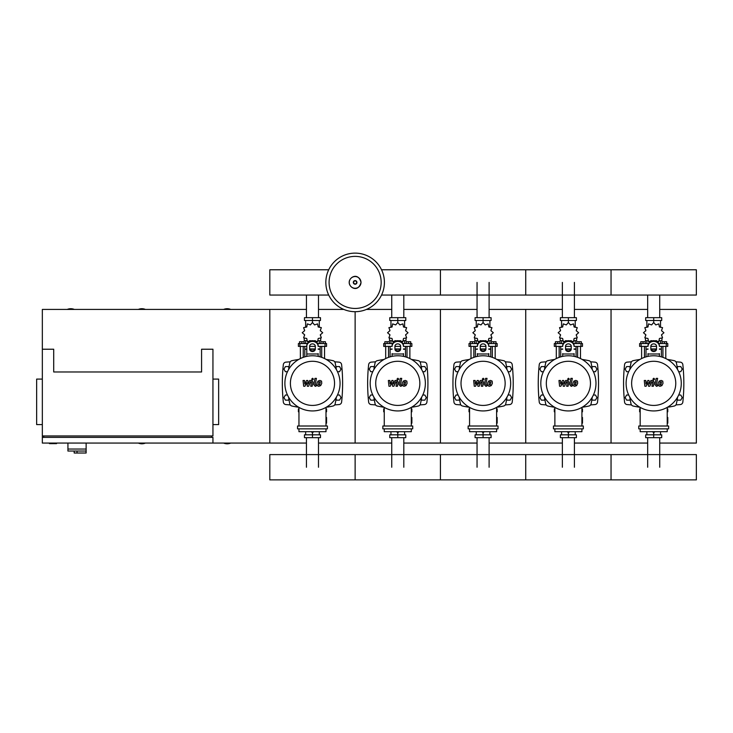 <?xml version="1.0" encoding="UTF-8"?>
<svg xmlns="http://www.w3.org/2000/svg" width="733" height="733" viewBox="0 0 733 733"><rect width="100%" height="100%" fill="white"/><g stroke="black" fill="none" stroke-linecap="round" stroke-linejoin="round"><path stroke-width="1.1" d="M49.45 443.071L49.45 443.639L56.551 443.639L56.551 443.071M42.34 379.089L36.65 379.089L36.65 424.59L42.34 424.59M212.946 379.089L218.636 379.089L218.636 424.59L212.946 424.59M43.76 437.381L43.76 435.961M211.525 437.381L211.525 435.961M42.34 435.961L212.946 435.961L212.946 349.229L201.575 349.229L201.575 371.979L53.711 371.979L53.711 349.229L42.34 349.229L42.34 443.071L269.817 443.071L269.817 309.427L306.449 309.427M212.946 443.071L212.946 437.381L42.34 437.381M67.931 443.071L67.931 449.045L86.127 449.045L86.127 443.071M67.931 451.033L67.931 449.045L86.127 449.045L86.127 453.021L85.963 451.033L67.931 451.033L74.189 451.033L74.189 453.021L85.963 453.021M77.029 451.033L77.029 453.021M647.67 317.673L647.67 295.051M659.727 317.673L659.727 295.051M562.367 317.673L562.367 282.407M574.415 317.673L574.415 282.407M477.055 317.673L477.055 282.407M489.113 317.673L489.113 282.407M391.752 317.673L391.752 295.051M403.81 317.673L403.81 295.051M306.449 317.673L306.449 295.051M318.498 317.673L318.498 295.051M659.727 437.665L659.727 467.242M647.67 437.665L647.67 467.242M574.415 437.665L574.415 467.242M562.367 437.665L562.367 467.242M489.113 437.665L489.113 467.242M477.055 437.665L477.055 467.242M403.81 437.665L403.81 467.242M391.752 437.665L391.752 467.242M318.498 437.665L318.498 467.242M306.449 437.665L306.449 467.242M678.694 371.695L680.765 371.695L682.24 369.139L680.765 366.582L677.814 366.582L677.274 367.508M593.391 371.695L595.462 371.695L596.937 369.139L595.462 366.582L592.502 366.582L591.962 367.508M508.079 371.695L510.159 371.695L511.634 369.139L510.159 366.582L507.199 366.582L506.659 367.508M422.776 371.695L424.847 371.695L426.322 369.139L424.847 366.582L421.896 366.582L421.356 367.508M337.473 371.695L339.544 371.695L341.019 369.139L339.544 366.582L336.584 366.582L336.044 367.508M630.123 367.508L629.583 366.582L626.623 366.582L625.148 369.139L626.623 371.695L628.703 371.695M544.811 367.508L544.28 366.582L541.32 366.582L539.845 369.139L541.32 371.695L543.391 371.695M459.509 367.508L458.968 366.582L456.018 366.582L454.542 369.139L456.018 371.695L458.088 371.695M374.206 367.508L373.665 366.582L370.706 366.582L369.23 369.139L370.706 371.695L372.785 371.695M288.894 367.508L288.362 366.582L285.403 366.582L283.928 369.139L285.403 371.695L287.473 371.695M677.274 399.201L677.814 400.136L680.765 400.136L682.24 397.57L680.765 395.014L678.694 395.014M591.962 399.201L592.502 400.136L595.462 400.136L596.937 397.57L595.462 395.014L593.391 395.014M506.659 399.201L507.199 400.136L510.159 400.136L511.634 397.57L510.159 395.014L508.079 395.014M421.356 399.201L421.896 400.136L424.847 400.136L426.322 397.57L424.847 395.014L422.776 395.014M336.044 399.201L336.584 400.136L339.544 400.136L341.019 397.57L339.544 395.014L337.473 395.014M628.703 395.014L626.623 395.014L625.148 397.57L626.623 400.136L629.583 400.136L630.123 399.201M543.391 395.014L541.32 395.014L539.845 397.57L541.32 400.136L544.28 400.136L544.811 399.201M458.088 395.014L456.018 395.014L454.542 397.57L456.018 400.136L458.968 400.136L459.509 399.201M372.785 395.014L370.706 395.014L369.23 397.57L370.706 400.136L373.665 400.136L374.206 399.201M287.473 395.014L285.403 395.014L283.928 397.57L285.403 400.136L288.362 400.136L288.894 399.201M384.413 282.407A29.293 29.293 0 0 1 355.129 311.699A29.293 29.293 0 0 1 325.837 282.407A29.293 29.293 0 0 1 355.129 253.123A29.293 29.293 0 0 1 384.413 282.407A29.293 29.293 0 0 0 355.129 253.123A29.293 29.293 0 0 0 325.837 282.407M355.129 256.376A26.04 26.04 0 0 1 381.16 282.407A26.04 26.04 0 0 1 355.129 308.446A26.04 26.04 0 0 1 329.09 282.407A26.04 26.04 0 0 1 355.129 256.376M74.326 309.427A9.245 9.245 0 0 0 67.216 309.427M230.721 309.427A9.245 9.245 0 0 0 223.611 309.427M145.418 309.427A9.245 9.245 0 0 0 138.308 309.427M42.34 349.229L42.34 309.427L269.817 309.427L269.817 443.071L306.449 443.071M67.216 443.071A9.245 9.245 0 0 0 67.931 443.328M223.611 443.071A9.245 9.245 0 0 0 230.721 443.071M138.308 443.071A9.245 9.245 0 0 0 145.418 443.071M381.545 295.051L696.35 295.051L696.35 269.771L611.047 269.771L611.047 295.051L611.047 269.771L525.735 269.771L525.735 295.051L525.735 269.771L440.432 269.771L440.432 295.051L440.432 269.771L381.545 269.771M328.705 269.771L269.817 269.771L269.817 295.051L328.705 295.051M662.934 357.365L662.934 346.388M665.784 358.565L665.784 346.388M662.082 343.548L662.082 341.725L664.364 341.725L664.364 343.548M664.364 341.725L666.636 341.725L666.636 343.548M641.613 358.565L641.613 346.388M644.454 357.365L644.454 346.388M640.761 343.548L640.761 341.725L643.033 341.725L643.033 343.548M643.033 341.725L645.306 341.725L645.306 343.548M655.302 340.9L658.811 341.605L659.425 338.472L662.559 337.858L661.523 334.834L663.933 332.736L661.523 330.647L662.559 327.624L659.425 327.01L658.811 323.876L655.797 324.911L653.699 322.502L651.6 324.911L648.577 323.876L647.963 327.01L644.829 327.624L645.865 330.647L643.464 332.736L645.865 334.834L644.829 337.858L647.963 338.472L648.577 341.605L652.086 340.9M661.945 338.298L661.945 340.698L659.324 340.698M656.631 340.698L655.549 340.698M653.699 322.502L653.699 320.513L645.691 320.513L645.691 317.673L661.697 317.673L661.697 320.513L653.699 320.513L653.699 317.673M646.873 340.698L646.873 343.548M660.525 340.698L660.525 343.548M660.525 327.303L660.525 320.513M646.873 327.303L646.873 320.513M645.773 329.896L645.736 330.895M651.848 340.698L650.767 340.698M648.064 340.698L645.452 340.698L645.452 338.298M656.347 349.229L651.041 349.229M648.009 349.229L646.02 349.229L646.02 356.861M656.456 348.945L650.941 348.945M648.009 348.945L646.304 349.229M659.388 346.388L667.772 346.388L667.772 343.548L658.848 343.548M650.849 346.388L656.539 346.388M648.54 343.548L639.625 343.548L639.625 346.388L648.009 346.388M661.377 346.388L661.377 348.945L659.388 348.945M661.377 356.861L661.377 349.229L659.388 349.229M577.631 357.365L577.631 346.388M580.472 358.565L580.472 346.388M576.779 343.548L576.779 341.725L579.052 341.725L579.052 343.548M579.052 341.725L581.333 341.725L581.333 343.548M556.31 358.565L556.31 346.388M559.151 357.365L559.151 346.388M555.449 343.548L555.449 341.725L557.731 341.725L557.731 343.548M557.731 341.725L560.003 341.725L560.003 343.548M569.999 340.9L573.508 341.605L574.122 338.472L577.256 337.858L576.22 334.834L578.63 332.736L576.22 330.647L577.256 327.624L574.122 327.01L573.508 323.876L570.485 324.911L568.387 322.502L566.297 324.911L563.274 323.876L562.66 327.01L559.526 327.624L560.562 330.647L558.152 332.736L560.562 334.834L559.526 337.858L562.66 338.472L563.274 341.605L566.783 340.9M576.633 338.298L576.633 340.698L574.021 340.698M571.319 340.698L570.237 340.698M568.387 322.502L568.387 320.513L560.388 320.513L560.388 317.673L576.395 317.673L576.395 320.513L568.387 320.513L568.387 317.673M561.57 340.698L561.57 343.548M575.213 340.698L575.213 343.548M575.213 327.303L575.213 320.513M561.57 327.303L561.57 320.513M560.47 329.896L560.433 330.895M566.545 340.698L565.464 340.698M562.761 340.698L560.14 340.698L560.14 338.298M571.044 349.229L565.739 349.229M562.706 349.229L560.718 349.229L560.718 356.861M571.144 348.945L565.638 348.945M562.706 348.945L561.002 349.229M574.076 346.388L582.469 346.388L582.469 343.548L573.545 343.548M565.546 346.388L571.236 346.388M563.237 343.548L554.313 343.548L554.313 346.388L562.706 346.388M576.065 346.388L576.065 348.945L574.076 348.945M576.065 356.861L576.065 349.229L574.076 349.229M492.329 357.365L492.329 346.388M495.169 358.565L495.169 346.388M491.476 343.548L491.476 341.725L493.749 341.725L493.749 343.548M493.749 341.725L496.021 341.725L496.021 343.548M470.998 358.565L470.998 346.388M473.848 357.365L473.848 346.388M470.146 343.548L470.146 341.725L472.419 341.725L472.419 343.548M472.419 341.725L474.7 341.725L474.7 343.548M484.696 340.9L488.205 341.605L488.819 338.472L491.953 337.858L490.908 334.834L493.318 332.736L490.908 330.647L491.953 327.624L488.819 327.01L488.205 323.876L485.182 324.911L483.084 322.502L480.985 324.911L477.971 323.876L477.357 327.01L474.224 327.624L475.259 330.647L472.849 332.736L475.259 334.834L474.224 337.858L477.357 338.472L477.971 341.605L481.48 340.9M491.33 338.298L491.33 340.698L488.719 340.698M486.016 340.698L484.934 340.698M483.084 322.502L483.084 320.513L475.085 320.513L475.085 317.673L491.092 317.673L491.092 320.513L483.084 320.513L483.084 317.673M476.258 340.698L476.258 343.548M489.91 340.698L489.91 343.548M489.91 327.303L489.91 320.513M476.258 327.303L476.258 320.513M475.158 329.896L475.121 330.895M481.233 340.698L480.152 340.698M477.449 340.698L474.837 340.698L474.837 338.298M485.741 349.229L480.436 349.229M477.394 349.229L475.405 349.229L475.405 356.861M485.842 348.945L480.326 348.945M477.394 348.945L475.69 349.229M488.774 346.388L497.157 346.388L497.157 343.548L488.242 343.548M480.243 346.388L485.924 346.388M477.934 343.548L469.01 343.548L469.01 346.388L477.394 346.388M490.762 346.388L490.762 348.945L488.774 348.945M490.762 356.861L490.762 349.229L488.774 349.229M407.017 357.365L407.017 346.388M409.866 358.565L409.866 346.388M406.164 343.548L406.164 341.725L408.446 341.725L408.446 343.548M408.446 341.725L410.718 341.725L410.718 343.548M385.695 358.565L385.695 346.388M388.536 357.365L388.536 346.388M384.843 343.548L384.843 341.725L387.116 341.725L387.116 343.548M387.116 341.725L389.388 341.725L389.388 343.548M399.384 340.9L402.893 341.605L403.507 338.472L406.641 337.858L405.606 334.834L408.015 332.736L405.606 330.647L406.641 327.624L403.507 327.01L402.893 323.876L399.879 324.911L397.781 322.502L395.683 324.911L392.659 323.876L392.045 327.01L388.911 327.624L389.947 330.647L387.546 332.736L389.947 334.834L388.911 337.858L392.045 338.472L392.659 341.605L396.168 340.9M406.027 338.298L406.027 340.698L403.407 340.698M400.713 340.698L399.632 340.698M397.781 322.502L397.781 320.513L389.773 320.513L389.773 317.673L405.78 317.673L405.78 320.513L397.781 320.513L397.781 317.673M390.955 340.698L390.955 343.548M404.607 340.698L404.607 343.548M404.607 327.303L404.607 320.513M390.955 327.303L390.955 320.513M389.855 329.896L389.819 330.895M395.93 340.698L394.849 340.698M392.146 340.698L389.535 340.698L389.535 338.298M400.429 349.229L395.124 349.229M392.091 349.229L390.103 349.229L390.103 356.861M400.539 348.945L395.023 348.945M392.091 348.945L390.387 349.229M403.462 346.388L411.854 346.388L411.854 343.548L402.93 343.548M394.931 346.388L400.621 346.388M392.622 343.548L383.707 343.548L383.707 346.388L392.091 346.388M405.459 346.388L405.459 348.945L403.462 348.945M405.459 356.861L405.459 349.229L403.462 349.229M321.714 357.365L321.714 346.388M324.554 358.565L324.554 346.388M320.862 343.548L320.862 341.725L323.134 341.725L323.134 343.548M323.134 341.725L325.415 341.725L325.415 343.548M300.383 358.565L300.383 346.388M303.233 357.365L303.233 346.388M299.531 343.548L299.531 341.725L301.813 341.725L301.813 343.548M301.813 341.725L304.085 341.725L304.085 343.548M314.081 340.9L317.591 341.605L318.204 338.472L321.338 337.858L320.303 334.834L322.712 332.736L320.303 330.647L321.338 327.624L318.204 327.01L317.591 323.876L314.567 324.911L312.469 322.502L310.38 324.911L307.356 323.876L306.742 327.01L303.609 327.624L304.644 330.647L302.234 332.736L304.644 334.834L303.609 337.858L306.742 338.472L307.356 341.605L310.865 340.9M320.715 338.298L320.715 340.698L318.104 340.698M315.401 340.698L314.32 340.698M320.413 329.868L320.431 330.895M312.469 322.502L312.469 320.513L304.47 320.513L304.47 317.673L320.477 317.673L320.477 320.513L312.469 320.513L312.469 317.673M305.652 340.698L305.652 343.548M319.295 340.698L319.295 343.548M319.295 327.303L319.295 320.513M305.652 327.303L305.652 320.513M304.552 329.896L304.507 330.895M310.627 340.698L309.546 340.698M306.843 340.698L304.222 340.698L304.222 338.298M315.126 349.229L309.821 349.229M306.788 349.229L304.8 349.229L304.8 356.861M315.227 348.945L309.72 348.945M306.788 348.945L305.084 349.229M318.159 346.388L326.551 346.388L326.551 343.548L317.627 343.548M309.628 346.388L315.318 346.388M307.319 343.548L298.395 343.548L298.395 346.388L306.788 346.388M320.147 346.388L320.147 348.945L318.159 348.945M320.147 356.861L320.147 349.229L318.159 349.229M640.175 411.79L639.625 411.79L639.625 408.95L640.175 408.95M667.222 408.95L667.772 408.95L667.772 411.79L667.222 411.79M652.507 431.618L653.699 432.837L654.881 431.618M653.699 432.837L653.699 434.825L661.697 434.825L661.697 437.665L645.691 437.665L645.691 434.825L653.699 434.825L653.699 437.665M646.873 431.691L646.873 434.825M660.525 431.691L660.525 434.825M554.872 411.79L554.313 411.79L554.313 408.95L554.872 408.95M581.91 408.95L582.469 408.95L582.469 411.79L581.91 411.79M567.205 431.618L568.387 432.837L569.578 431.618M568.387 432.837L568.387 434.825L576.395 434.825L576.395 437.665L560.388 437.665L560.388 434.825L568.387 434.825L568.387 437.665M561.57 431.691L561.57 434.825M575.213 431.691L575.213 434.825M469.56 411.79L469.01 411.79L469.01 408.95L469.56 408.95M496.608 408.95L497.157 408.95L497.157 411.79L496.608 411.79M481.902 431.618L483.084 432.837L484.275 431.618M483.084 432.837L483.084 434.825L491.092 434.825L491.092 437.665L475.085 437.665L475.085 434.825L483.084 434.825L483.084 437.665M476.258 431.691L476.258 434.825M489.91 431.691L489.91 434.825M384.257 411.79L383.707 411.79L383.707 408.95L384.257 408.95M411.295 408.95L411.854 408.95L411.854 411.79L411.295 411.79M396.59 431.618L397.781 432.837L398.963 431.618M397.781 432.837L397.781 434.825L405.78 434.825L405.78 437.665L389.773 437.665L389.773 434.825L397.781 434.825L397.781 437.665M390.955 431.691L390.955 434.825M404.607 431.691L404.607 434.825M298.954 411.79L298.395 411.79L298.395 408.95L298.954 408.95M325.993 408.95L326.551 408.95L326.551 411.79L325.993 411.79M311.287 431.618L312.469 432.837L313.66 431.618M312.469 432.837L312.469 434.825L320.477 434.825L320.477 437.665L304.47 437.665L304.47 434.825L312.469 434.825L312.469 437.665M305.652 431.691L305.652 434.825M319.295 431.691L319.295 434.825M696.35 467.242L696.35 479.877L611.047 479.877L611.047 454.597L611.047 479.877L525.735 479.877L525.735 454.597L525.735 479.877L440.432 479.877L440.432 454.597L440.432 479.877L355.129 479.877L355.129 454.597L355.129 479.877L269.817 479.877L269.817 454.597L696.35 454.597L696.35 467.242M661.487 381.957L660.149 381.957L659.608 384.752L660.946 384.752L661.487 381.957M659.196 381.114L658.115 383.35L658.335 385.595L659.975 386.3L661.899 385.595L662.989 383.35L662.769 381.114L661.12 380.409L659.196 381.114M656.209 378.365L655 384.587L656.356 386.236L657.171 386.236L657.409 385.017L656.447 384.495L657.638 378.365L656.209 378.365M653.79 379.987L654.67 379.117L653.79 378.246L652.92 379.117L653.79 379.987M646.139 386.236L648.045 382.617L648.549 386.236L649.805 386.236L651.875 381.691L652.727 382.205L651.958 386.236L653.387 386.236L654.184 382.113L652.81 380.473L650.913 380.473L649.475 384.037L648.98 380.473L647.862 380.473L645.993 384.037L645.764 380.473L644.28 380.473L644.884 386.236L646.139 386.236M576.184 381.957L574.846 381.957L574.305 384.752L575.643 384.752L576.184 381.957M573.893 381.114L572.812 383.35L573.023 385.595L574.663 386.3L576.596 385.595L577.677 383.35L577.467 381.114L575.808 380.409L573.893 381.114M570.897 378.365L569.688 384.587L571.053 386.236L571.868 386.236L572.106 385.017L571.144 384.495L572.336 378.365L570.897 378.365M568.487 379.987L569.358 379.117L568.487 378.246L567.617 379.117L568.487 379.987M560.837 386.236L562.742 382.617L563.246 386.236L564.502 386.236L566.563 381.691L567.424 382.205L566.646 386.236L568.084 386.236L568.872 382.113L567.507 380.473L565.601 380.473L564.163 384.037L563.677 380.473L562.55 380.473L560.69 384.037L560.452 380.473L558.967 380.473L559.581 386.236L560.837 386.236M490.881 381.957L489.543 381.957L488.993 384.752L490.331 384.752L490.881 381.957M488.59 381.114L487.5 383.35L487.72 385.595L489.36 386.3L491.284 385.595L492.374 383.35L492.155 381.114L490.505 380.409L488.59 381.114M485.594 378.365L484.385 384.587L485.741 386.236L486.565 386.236L486.794 385.017L485.842 384.495L487.033 378.365L485.594 378.365M483.184 379.987L484.055 379.117L483.184 378.246L482.314 379.117L483.184 379.987M475.525 386.236L477.43 382.617L477.934 386.236L479.19 386.236L481.26 381.691L482.112 382.205L481.343 386.236L482.781 386.236L483.569 382.113L482.204 380.473L480.298 380.473L478.86 384.037L478.374 380.473L477.247 380.473L475.387 384.037L475.149 380.473L473.665 380.473L474.269 386.236L475.525 386.236M405.569 381.957L404.231 381.957L403.691 384.752L405.028 384.752L405.569 381.957M403.278 381.114L402.197 383.35L402.417 385.595L404.057 386.3L405.981 385.595L407.072 383.35L406.852 381.114L405.202 380.409L403.278 381.114M400.291 378.365L399.082 384.587L400.438 386.236L401.253 386.236L401.492 385.017L400.53 384.495L401.721 378.365L400.291 378.365M397.872 379.987L398.752 379.117L397.872 378.246L397.002 379.117L397.872 379.987M390.222 386.236L392.128 382.617L392.631 386.236L393.887 386.236L395.957 381.691L396.81 382.205L396.04 386.236L397.469 386.236L398.266 382.113L396.892 380.473L394.995 380.473L393.557 384.037L393.062 380.473L391.944 380.473L390.075 384.037L389.846 380.473L388.362 380.473L388.966 386.236L390.222 386.236M320.266 381.957L318.928 381.957L318.388 384.752L319.725 384.752L320.266 381.957M317.975 381.114L316.894 383.35L317.105 385.595L318.745 386.3L320.678 385.595L321.76 383.35L321.549 381.114L319.89 380.409L317.975 381.114M314.979 378.365L313.77 384.587L315.135 386.236L315.95 386.236L316.189 385.017L315.227 384.495L316.418 378.365L314.979 378.365M312.57 379.987L313.44 379.117L312.57 378.246L311.699 379.117L312.57 379.987M304.919 386.236L306.825 382.617L307.329 386.236L308.584 386.236L310.645 381.691L311.507 382.205L310.728 386.236L312.166 386.236L312.954 382.113L311.589 380.473L309.683 380.473L308.245 384.037L307.759 380.473L306.632 380.473L304.772 384.037L304.534 380.473L303.05 380.473L303.664 386.236L304.919 386.236M681.278 383.359A27.579 27.579 0 0 1 653.699 410.938A27.579 27.579 0 0 1 626.11 383.359A27.579 27.579 0 0 1 653.699 355.771A27.579 27.579 0 0 1 681.278 383.359M675.762 383.359A22.063 22.063 0 0 1 653.699 405.422A22.063 22.063 0 0 1 631.635 383.359A22.063 22.063 0 0 1 653.699 361.287A22.063 22.063 0 0 1 675.762 383.359M667.222 417.48L667.79 417.48L667.79 423.161L667.222 423.161M638.755 426.01L638.755 428.851L668.643 428.851L668.643 426.01L638.755 426.01M640.175 428.851L640.175 431.691L667.222 431.691L667.222 428.851M667.222 426.01L667.222 407.392M640.175 407.392L640.175 426.01M595.975 383.359A27.579 27.579 0 0 1 568.387 410.938A27.579 27.579 0 0 1 540.807 383.359A27.579 27.579 0 0 1 568.387 355.771A27.579 27.579 0 0 1 595.975 383.359M590.459 383.359A22.063 22.063 0 0 1 568.387 405.422A22.063 22.063 0 0 1 546.323 383.359A22.063 22.063 0 0 1 568.387 361.287A22.063 22.063 0 0 1 590.459 383.359M581.91 417.48L582.478 417.48L582.478 423.161L581.91 423.161M553.452 426.01L553.452 428.851L583.331 428.851L583.331 426.01L553.452 426.01M554.872 428.851L554.872 431.691L581.91 431.691L581.91 428.851M581.91 426.01L581.91 407.392M554.872 407.392L554.872 426.01M510.663 383.359A27.579 27.579 0 0 1 483.084 410.938A27.579 27.579 0 0 1 455.505 383.359A27.579 27.579 0 0 1 483.084 355.771A27.579 27.579 0 0 1 510.663 383.359M505.147 383.359A22.063 22.063 0 0 1 483.084 405.422A22.063 22.063 0 0 1 461.02 383.359A22.063 22.063 0 0 1 483.084 361.287A22.063 22.063 0 0 1 505.147 383.359M496.608 417.48L497.176 417.48L497.176 423.161L496.608 423.161M468.14 426.01L468.14 428.851L498.028 428.851L498.028 426.01L468.14 426.01M469.56 428.851L469.56 431.691L496.608 431.691L496.608 428.851M496.608 426.01L496.608 407.392M469.56 407.392L469.56 426.01M425.36 383.359A27.579 27.579 0 0 1 397.781 410.938A27.579 27.579 0 0 1 370.192 383.359A27.579 27.579 0 0 1 397.781 355.771A27.579 27.579 0 0 1 425.36 383.359M419.844 383.359A22.063 22.063 0 0 1 397.781 405.422A22.063 22.063 0 0 1 375.717 383.359A22.063 22.063 0 0 1 397.781 361.287A22.063 22.063 0 0 1 419.844 383.359M411.295 417.48L411.873 417.48L411.873 423.161L411.295 423.161M382.837 426.01L382.837 428.851L412.725 428.851L412.725 426.01L382.837 426.01M384.257 428.851L384.257 431.691L411.295 431.691L411.295 428.851M411.295 426.01L411.295 407.392M384.257 407.392L384.257 426.01M340.057 383.359A27.579 27.579 0 0 1 312.469 410.938A27.579 27.579 0 0 1 284.89 383.359A27.579 27.579 0 0 1 312.469 355.771A27.579 27.579 0 0 1 340.057 383.359M334.541 383.359A22.063 22.063 0 0 1 312.469 405.422A22.063 22.063 0 0 1 290.405 383.359A22.063 22.063 0 0 1 312.469 361.287A22.063 22.063 0 0 1 334.541 383.359M325.993 417.48L326.561 417.48L326.561 423.161L325.993 423.161M297.534 426.01L297.534 428.851L327.413 428.851L327.413 426.01L297.534 426.01M298.954 428.851L298.954 431.691L325.993 431.691L325.993 428.851M325.993 426.01L325.993 407.392M298.954 407.392L298.954 426.01M677.594 397.13A96.765 96.765 0 0 1 676.376 403.865A2.84 2.84 0 0 1 674.204 406.036A96.765 96.765 0 0 1 667.47 407.255M677.594 369.579A96.765 96.765 0 0 0 676.376 362.844A2.84 2.84 0 0 0 674.204 360.673A96.765 96.765 0 0 0 667.47 359.463M639.918 359.463A96.765 96.765 0 0 0 633.193 360.673A2.84 2.84 0 0 0 631.012 362.844A96.765 96.765 0 0 0 629.803 369.579M639.918 407.255A96.765 96.765 0 0 1 633.193 406.036A2.84 2.84 0 0 1 631.012 403.865A96.765 96.765 0 0 1 629.803 397.13M659.388 353.599L659.388 356.366M650.849 346.343L650.849 349.055A2.84 2.465 180 0 0 656.539 349.055L656.539 346.343A2.84 2.465 180 0 0 650.849 346.343M656.539 348.349A2.84 2.465 0 0 1 650.849 348.349M648.009 356.366L648.009 353.599M659.388 346.343A5.69 4.929 180 0 0 653.699 341.413A5.69 4.929 180 0 0 648.009 346.343M648.009 345.628A5.69 4.929 -0 0 1 653.699 340.698A5.69 4.929 -0 0 1 659.388 345.628M592.282 397.13A96.765 96.765 0 0 1 591.073 403.865A2.84 2.84 0 0 1 588.901 406.036A96.765 96.765 0 0 1 582.167 407.255M592.282 369.579A96.765 96.765 0 0 0 591.073 362.844A2.84 2.84 0 0 0 588.901 360.673A96.765 96.765 0 0 0 582.167 359.463M554.615 359.463A96.765 96.765 0 0 0 547.881 360.673A2.84 2.84 0 0 0 545.709 362.844A96.765 96.765 0 0 0 544.5 369.579M554.615 407.255A96.765 96.765 0 0 1 547.881 406.036A2.84 2.84 0 0 1 545.709 403.865A96.765 96.765 0 0 1 544.5 397.13M574.076 353.599L574.076 356.366M565.546 346.343L565.546 349.055A2.84 2.465 180 0 0 571.236 349.055L571.236 346.343A2.84 2.465 180 0 0 565.546 346.343M571.236 348.349A2.84 2.465 0 0 1 565.546 348.349M562.706 356.366L562.706 353.599M574.076 346.343A5.69 4.929 180 0 0 568.387 341.413A5.69 4.929 180 0 0 562.706 346.343M562.706 345.628A5.69 4.929 -0 0 1 568.387 340.698A5.69 4.929 -0 0 1 574.076 345.628M506.979 397.13A96.765 96.765 0 0 1 505.77 403.865A2.84 2.84 0 0 1 503.589 406.036A96.765 96.765 0 0 1 496.864 407.255M506.979 369.579A96.765 96.765 0 0 0 505.77 362.844A2.84 2.84 0 0 0 503.589 360.673A96.765 96.765 0 0 0 496.864 359.463M469.312 359.463A96.765 96.765 0 0 0 462.578 360.673A2.84 2.84 0 0 0 460.397 362.844A96.765 96.765 0 0 0 459.188 369.579M469.312 407.255A96.765 96.765 0 0 1 462.578 406.036A2.84 2.84 0 0 1 460.397 403.865A96.765 96.765 0 0 1 459.188 397.13M505.77 403.865A2.84 2.84 0 0 1 503.589 406.036M488.774 353.599L488.774 356.366M480.243 346.343L480.243 349.055A2.84 2.465 180 0 0 485.924 349.055L485.924 346.343A2.84 2.465 180 0 0 480.243 346.343L480.243 348.349A2.84 2.465 0 0 0 485.924 348.349M477.394 356.366L477.394 353.599M488.774 346.343A5.69 4.929 180 0 0 483.084 341.413A5.69 4.929 180 0 0 477.394 346.343M477.394 345.628A5.69 4.929 -0 0 1 483.084 340.698A5.69 4.929 -0 0 1 488.774 345.628M421.677 397.13A96.765 96.765 0 0 1 420.458 403.865A2.84 2.84 0 0 1 418.286 406.036A96.765 96.765 0 0 1 411.552 407.255M421.677 369.579A96.765 96.765 0 0 0 420.458 362.844A2.84 2.84 0 0 0 418.286 360.673A96.765 96.765 0 0 0 411.552 359.463M384 359.463A96.765 96.765 0 0 0 377.275 360.673A2.84 2.84 0 0 0 375.094 362.844A96.765 96.765 0 0 0 373.885 369.579M384 407.255A96.765 96.765 0 0 1 377.275 406.036A2.84 2.84 0 0 1 375.094 403.865A96.765 96.765 0 0 1 373.885 397.13M420.458 403.865A2.84 2.84 0 0 1 418.286 406.036M403.462 353.599L403.462 356.366M394.931 346.343L394.931 349.055A2.84 2.465 180 0 0 400.621 349.055L400.621 346.343A2.84 2.465 180 0 0 394.931 346.343M400.621 348.349A2.84 2.465 0 0 1 394.931 348.349M392.091 356.366L392.091 353.599M403.462 346.343A5.69 4.929 180 0 0 397.781 341.413A5.69 4.929 180 0 0 392.091 346.343M392.091 345.628A5.69 4.929 -0 0 1 397.781 340.698A5.69 4.929 -0 0 1 403.462 345.628M336.365 397.13A96.765 96.765 0 0 1 335.155 403.865A2.84 2.84 0 0 1 332.984 406.036A96.765 96.765 0 0 1 326.249 407.255M336.365 369.579A96.765 96.765 0 0 0 335.155 362.844A2.84 2.84 0 0 0 332.984 360.673A96.765 96.765 0 0 0 326.249 359.463M298.697 359.463A96.765 96.765 0 0 0 291.963 360.673A2.84 2.84 0 0 0 289.792 362.844A96.765 96.765 0 0 0 288.582 369.579M291.963 406.036A2.84 2.84 0 0 1 289.792 403.865A2.84 2.84 0 0 0 291.963 406.036A96.765 96.765 0 0 0 298.697 407.255M335.155 403.865A2.84 2.84 0 0 1 332.984 406.036M288.582 397.13A96.765 96.765 0 0 0 289.792 403.865M318.159 353.599L318.159 356.366M309.628 346.343L309.628 349.055A2.84 2.465 180 0 0 315.318 349.055L315.318 346.343A2.84 2.465 180 0 0 309.628 346.343M315.318 348.349A2.84 2.465 0 0 1 309.628 348.349M306.788 356.366L306.788 345.628A5.69 4.929 -0 0 1 312.469 340.698A5.69 4.929 -0 0 1 318.159 345.628M318.159 346.343A5.69 4.929 180 0 0 312.469 341.413A5.69 4.929 180 0 0 306.788 346.343M631.47 361.809A320.211 320.211 0 0 0 627.146 362.139A2.84 2.84 0 0 0 624.553 364.668A175.938 175.938 0 0 0 624.553 402.041A2.84 2.84 0 0 0 627.146 404.57A320.211 320.211 0 0 0 631.47 404.909M675.918 404.909A320.211 320.211 0 0 0 680.251 404.57A2.84 2.84 0 0 0 682.844 402.041A175.938 175.938 0 0 0 682.844 364.668A2.84 2.84 0 0 0 680.251 362.139A320.211 320.211 0 0 0 675.918 361.809M546.167 361.809A320.211 320.211 0 0 0 541.834 362.139A2.84 2.84 0 0 0 539.241 364.668A175.938 175.938 0 0 0 539.241 402.041A2.84 2.84 0 0 0 541.834 404.57A320.211 320.211 0 0 0 546.167 404.909M590.615 404.909A320.211 320.211 0 0 0 594.949 404.57A2.84 2.84 0 0 0 597.542 402.041A175.938 175.938 0 0 0 597.542 364.668A2.84 2.84 0 0 0 594.949 362.139A320.211 320.211 0 0 0 590.615 361.809M460.865 361.809A320.211 320.211 0 0 0 456.531 362.139A2.84 2.84 0 0 0 453.938 364.668A175.938 175.938 0 0 0 453.938 402.041A2.84 2.84 0 0 0 456.531 404.57A320.211 320.211 0 0 0 460.865 404.909M505.312 404.909A320.211 320.211 0 0 0 509.637 404.57A2.84 2.84 0 0 0 512.23 402.041A175.938 175.938 0 0 0 512.23 364.668A2.84 2.84 0 0 0 509.637 362.139A320.211 320.211 0 0 0 505.312 361.809M375.553 361.809A320.211 320.211 0 0 0 371.228 362.139A2.84 2.84 0 0 0 368.635 364.668A175.938 175.938 0 0 0 368.635 402.041A2.84 2.84 0 0 0 371.228 404.57A320.211 320.211 0 0 0 375.553 404.909M420 404.909A320.211 320.211 0 0 0 424.334 404.57A2.84 2.84 0 0 0 426.927 402.041A175.938 175.938 0 0 0 426.927 364.668A2.84 2.84 0 0 0 424.334 362.139A320.211 320.211 0 0 0 420 361.809M290.25 361.809A320.211 320.211 0 0 0 285.916 362.139A2.84 2.84 0 0 0 283.323 364.668A175.938 175.938 0 0 0 283.323 402.041A2.84 2.84 0 0 0 285.916 404.57A320.211 320.211 0 0 0 290.25 404.909M334.697 404.909A320.211 320.211 0 0 0 339.031 404.57A2.84 2.84 0 0 0 341.615 402.041A175.938 175.938 0 0 0 341.615 364.668A2.84 2.84 0 0 0 339.031 362.139A320.211 320.211 0 0 0 334.697 361.809M574.415 309.427L611.047 309.427L611.047 443.071L647.67 443.071M659.727 443.071L696.35 443.071L696.35 309.427L659.727 309.427M574.415 443.071L611.047 443.071L611.047 309.427L647.67 309.427M489.113 309.427L525.735 309.427L525.735 443.071L562.367 443.071M489.113 443.071L525.735 443.071L525.735 309.427L562.367 309.427M403.81 309.427L440.432 309.427L440.432 443.071L477.055 443.071M403.81 443.071L440.432 443.071L440.432 309.427L477.055 309.427M318.498 443.071L355.129 443.071L355.129 311.699L355.129 443.071L391.752 443.071M366.445 309.427L391.752 309.427M318.498 309.427L343.804 309.427M360.984 282.407A5.864 5.864 0 0 1 355.129 288.271A5.864 5.864 0 0 1 349.265 282.407A5.864 5.864 0 0 1 355.129 276.552A5.864 5.864 0 0 1 360.984 282.407M356.934 282.407A1.814 1.814 0 0 1 355.129 284.221A1.814 1.814 0 0 1 353.315 282.407A1.814 1.814 0 0 1 355.129 280.602A1.814 1.814 0 0 1 356.934 282.407M356.632 282.407A1.503 1.503 0 0 1 355.129 283.918A1.503 1.503 0 0 1 353.618 282.407A1.503 1.503 0 0 1 355.129 280.904A1.503 1.503 0 0 1 356.632 282.407M666.27 346.388L666.27 343.548M641.118 346.388L641.118 343.548M580.967 346.388L580.967 343.548M555.816 346.388L555.816 343.548M495.655 346.388L495.655 343.548M470.513 346.388L470.513 343.548M410.352 346.388L410.352 343.548M385.201 346.388L385.201 343.548M325.049 346.388L325.049 343.548M299.898 346.388L299.898 343.548M659.388 353.984L648.009 353.984M574.076 353.984L562.706 353.984M488.774 353.984L477.394 353.984M403.462 353.984L392.091 353.984M318.159 353.984L306.788 353.984M349.21 282.407C348.935 287.464 358.125 293.108 361.039 282.407C358.125 271.714 348.935 277.358 349.21 282.407M661.661 329.896L661.661 330.895M661.661 334.587L661.661 335.668M645.736 334.587L645.736 335.668M646.02 346.388L646.02 348.945M576.349 329.896L576.349 330.895M576.349 334.587L576.349 335.668M560.433 334.587L560.433 335.668M560.718 346.388L560.718 348.945M491.046 329.896L491.046 330.895M491.046 334.587L491.046 335.668M475.121 334.587L475.121 335.668M475.405 346.388L475.405 348.945M405.743 329.896L405.743 330.895M405.743 334.587L405.743 335.668M389.819 334.587L389.819 335.668M390.103 346.388L390.103 348.945M320.431 334.587L320.431 335.668M304.507 334.587L304.507 335.668M304.8 346.388L304.8 348.945"/></g></svg>

